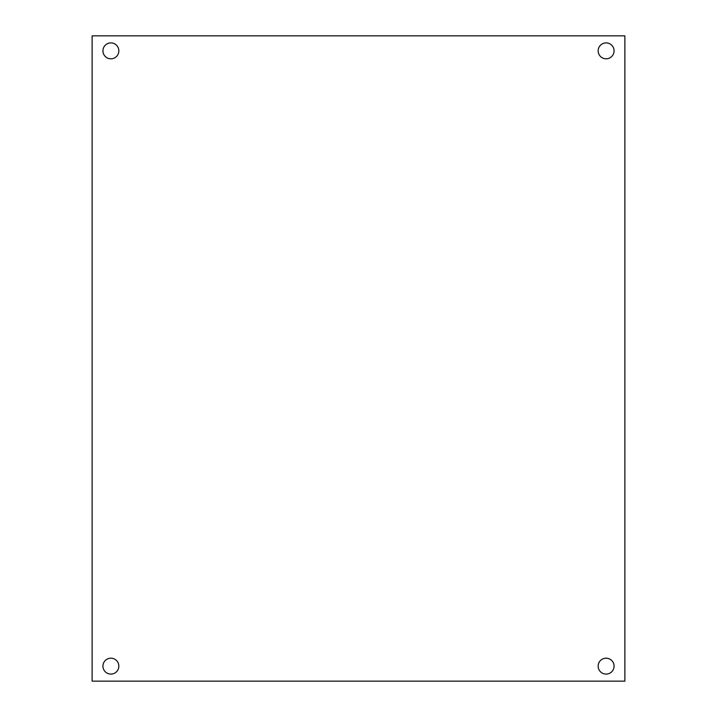 <?xml version="1.0" encoding="UTF-8"?>
<svg xmlns="http://www.w3.org/2000/svg" width="717" height="717" viewBox="0 0 717 717"><rect width="100%" height="100%" fill="white"/><g stroke="black" fill="none" stroke-linecap="round" stroke-linejoin="round"><path stroke-width="1.08" d="M624.874 681.15L92.126 681.15L92.126 35.85L624.874 35.85L624.874 681.15M110.884 42.903A7.95 7.95 0 0 0 104.001 54.833A7.95 7.95 0 0 0 117.776 54.833A7.95 7.95 0 0 0 110.884 42.903M110.884 658.188A7.95 7.95 0 0 0 104.001 670.117A7.95 7.95 0 0 0 117.776 670.117A7.95 7.95 0 0 0 110.884 658.188M606.116 42.903A7.95 7.95 0 0 0 599.224 54.833A7.95 7.95 0 0 0 612.999 54.833A7.95 7.95 0 0 0 606.116 42.903M606.116 658.188A7.95 7.95 0 0 0 599.224 670.117A7.95 7.95 0 0 0 612.999 670.117A7.95 7.95 0 0 0 606.116 658.188"/></g></svg>
